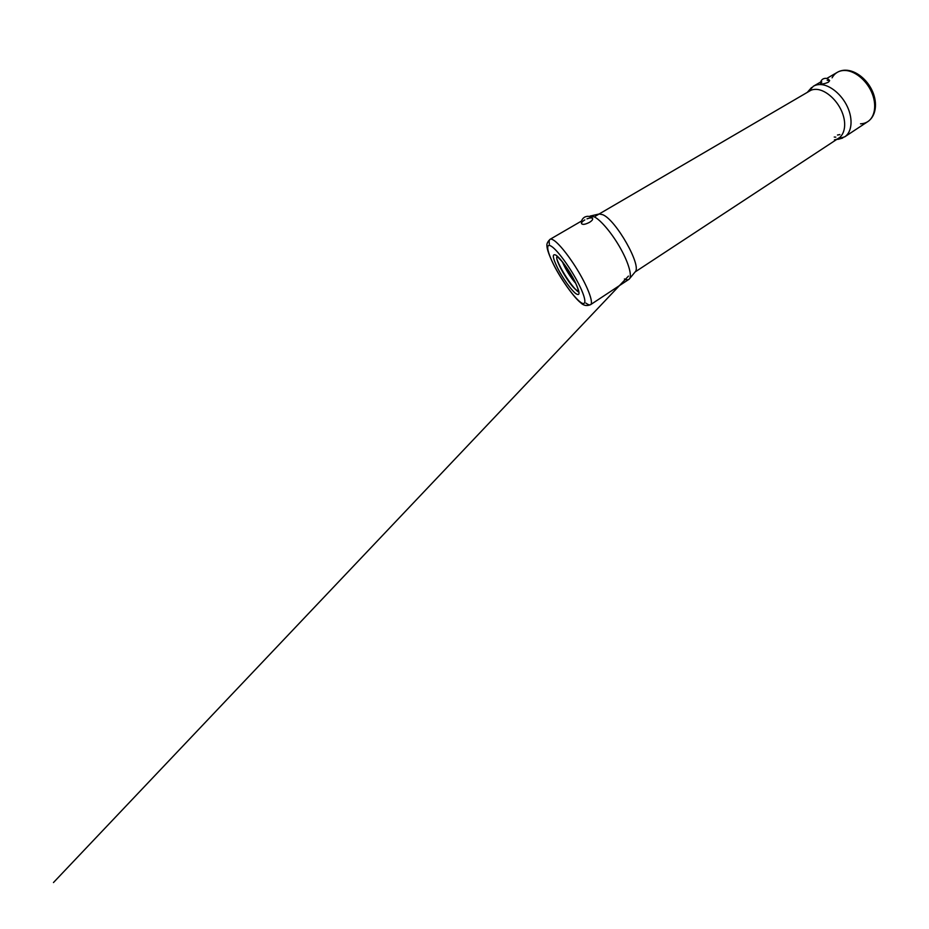 <?xml version="1.0" encoding="UTF-8"?>
<svg xmlns="http://www.w3.org/2000/svg" width="929" height="929" viewBox="0 0 929 929"><rect width="100%" height="100%" fill="white"/><g stroke="black" fill="none" stroke-linecap="round" stroke-linejoin="round"><path stroke-width="1.39" d="M837.47 135.03L839.874 134.577M589.404 216.492L594.2 216.782C600.819 219.999 612.374 233.748 620.642 248.624C628.956 263.499 632.37 276.47 629.165 279.164L635.146 271.907C642.16 266.217 615.985 219.755 602.7 214.692L599.217 213.972L597.753 214.796M629.165 279.164L628.887 279.374C627.83 280.047 626.332 279.919 624.416 278.979M808.3 91.785C810.494 90.067 813.154 89.254 816.289 89.37C825.974 89.672 838.26 100.901 842.766 113.988C847.387 127.076 843.265 138.584 834.428 139.849M837.552 138.897L844.728 136.842C851.777 132.301 853.252 119.469 847.503 106.974C841.825 94.479 829.969 84.806 820.539 84.562C817.834 84.481 815.441 85.038 813.363 86.246L808.323 91.774M584.794 219.918C582.553 221.276 581.438 222.484 581.473 223.529C582.471 224.934 585.131 224.551 589.439 222.368C592.063 220.719 593.097 219.383 592.528 218.396C591.622 217.653 589.787 217.792 587.023 218.838M821.817 81.949L820.516 83.285C821.735 84.353 824.371 83.982 828.436 82.158L829.655 80.637L827.158 80.254M578.14 291.811C572.229 287.34 560.593 269.515 557.086 259.609M562.556 262.117C564.983 268.423 571.149 278.363 575.725 283.345M562.707 262.303C565.982 269.886 570.278 276.83 575.62 283.136M578.651 290.533L578.465 291.207L578.349 290.359C578.5 290.266 576.421 284.123 573.193 278.352L561.871 261.281L557.179 256.45C553.847 258.169 568.722 284.437 575.934 289.685C577.269 290.742 578.175 291.009 578.639 290.498M575.597 293.448C580.381 296.63 580.137 292.612 574.865 281.382C569.593 270.885 560.605 258.378 556.192 255.301C551.907 253.071 552.43 257.414 557.748 268.33C562.8 278.212 570.952 289.732 575.597 293.448M551.721 246.522C558.015 250.737 571.289 269.12 578.964 284.506C586.745 299.962 586.629 307.383 579.754 301.623C572.984 296.072 561.441 279.722 554.218 265.648C546.914 251.527 545.311 242.063 551.721 246.522M549.399 244.164C548.911 241.517 549.144 239.903 550.084 239.31C550.874 238.858 552.14 239.194 553.87 240.332C559.885 244.257 571.509 259.284 580.323 274.798C589.16 290.324 593.352 303.028 590.6 304.654C589.66 305.235 588.103 304.724 585.955 303.121M873.295 96.709C871.321 89.532 867.558 83.459 861.996 78.5M860.486 123.812C863.227 123.731 865.689 122.988 867.86 121.571C875.153 116.868 876.988 104.118 871.495 91.913C866.06 79.697 854.274 70.453 844.682 70.465C841.929 70.453 839.468 71.069 837.319 72.323C835.113 73.623 833.371 75.446 832.082 77.827M840.106 137.213L635.111 271.953M810.971 90.229L595.535 216.097M581.6 220.986L550.084 239.31C547.564 241.726 546.519 243.99 546.949 246.115C547.018 249.332 549.225 255.463 553.556 264.521C561.197 279.78 574.354 297.907 580.579 302.657C583.47 305.618 586.814 306.28 590.6 304.654L628.887 279.374M599.217 213.972L590.054 216.097M628.445 276.11L53.464 882.55L628.445 276.11M836.541 139.547L842.824 137.864M826.775 78.454L837.319 72.323C839.816 70.883 842.58 70.174 845.634 70.198C855.853 70.279 867.233 79.406 872.494 91.332C877.731 103.189 876.012 116.137 867.86 121.571L844.728 136.842M820.69 81.984L813.363 86.246M807.289 92.377L811.598 87.5M835.81 137.155L834.242 137.027M592.528 218.396C590.205 216.12 587.558 215.702 584.562 217.165C582.204 218.687 581.171 220.812 581.473 223.529M829.655 80.637C827.936 78.28 825.73 77.722 823.024 78.965C821.422 79.975 820.586 81.415 820.516 83.285M838.237 139.315L842.603 138.061"/></g></svg>
